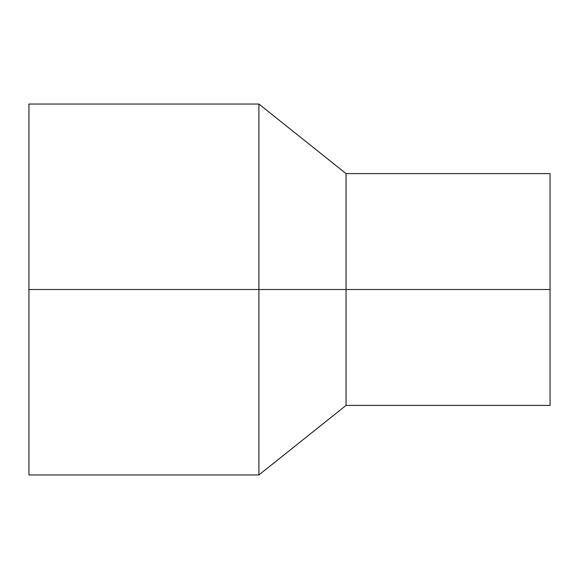 <?xml version="1.0" encoding="UTF-8"?>
<svg xmlns="http://www.w3.org/2000/svg" width="579" height="579" viewBox="0 0 579 579"><rect width="100%" height="100%" fill="white"/><g stroke="black" fill="none" stroke-linecap="round" stroke-linejoin="round"><path stroke-width="0.87" d="M28.95 289.5L28.95 104.054L258.9 104.054L258.9 474.946L28.95 474.946L28.95 289.5L346.061 289.5L346.061 405.401L258.9 474.946M258.9 104.054L346.061 173.599L346.061 289.5L550.05 289.5L550.05 405.401L346.061 405.401M346.061 173.599L550.05 173.599L550.05 289.5"/></g></svg>
